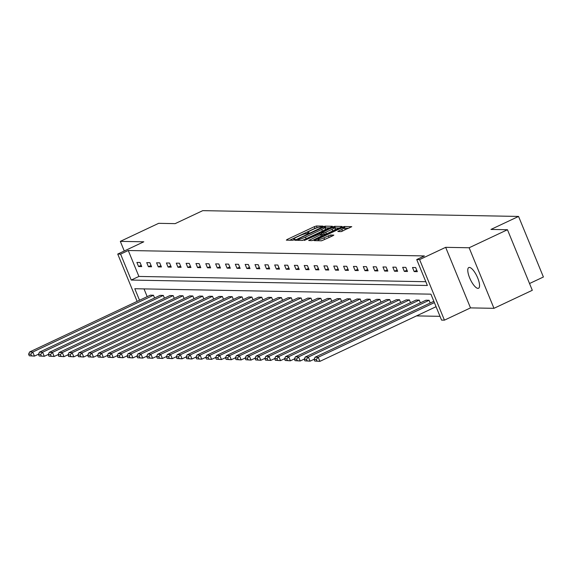 <?xml version="1.0" encoding="UTF-8"?>
<svg xmlns="http://www.w3.org/2000/svg" width="572" height="572" viewBox="0 0 572 572"><rect width="100%" height="100%" fill="white"/><g stroke="black" fill="none" stroke-linecap="round" stroke-linejoin="round"><path stroke-width="0.86" d="M322.393 226.612L323.016 226.112L316.43 225.99L314.307 226.684L287.215 239.432L286.336 240.147L292.914 240.269L295.102 239.31L294.165 239.268A5.62 0.829 -22.3 0 1 293.786 239.132A5.62 0.829 -22.3 0 1 297.004 236.965L299.263 235.9A5.62 0.829 -22.3 0 1 306.056 233.669L308.394 233.197L309.102 232.725L308.165 232.682A5.62 0.829 -22.3 0 1 307.786 232.547A5.62 0.829 -22.3 0 1 310.996 230.38L313.256 229.315A5.62 0.829 -22.3 0 1 320.055 227.084L322.393 226.612M477.963 288.374A11.447 3.668 64.8 0 1 469.977 278.643A11.447 3.668 64.8 0 1 468.79 267.539A11.447 3.668 64.8 0 1 469.369 267.424A11.447 3.668 64.8 0 1 477.355 277.155A11.447 3.668 64.8 0 1 478.535 288.259A11.447 3.668 64.8 0 1 477.963 288.374M493.972 308.322L469.133 247.762L445.659 247.333L470.499 307.893L493.972 308.322L532.303 290.29L507.464 229.73L490.962 229.429L518.561 216.438L202.753 210.646L175.154 223.638L158.651 223.33L120.32 241.37L124.267 250.986M507.464 229.73L469.133 247.762M341.034 231.624L351.766 226.676L344.337 226.498L342.213 227.198L314.114 240.619L321.543 240.798L332.847 235.778L333.855 235.099L330.609 235.006L323.931 237.845A4.698 0.694 -22.3 0 1 317.925 239.596A4.698 0.694 -22.3 0 1 320.613 237.78L338.452 229.393A4.698 0.694 -22.3 0 1 344.451 227.642A4.698 0.694 -22.3 0 1 341.763 229.451L337.787 231.524L341.034 231.624M137.137 301.38L117.732 254.061L143.794 241.799L120.32 241.37M117.732 254.061L120.599 254.111L131.238 280.058L427.363 285.485L416.723 259.545L419.598 259.595L444.43 320.156L441.563 320.106L430.923 294.165L134.799 288.731L139.525 300.257M416.723 259.545L424.388 255.934L128.264 250.507L120.599 254.111M445.659 247.333L419.598 259.595M331.495 226.998L332.382 226.283L325.075 226.147L322.951 226.841L294.852 240.269L302.281 240.44L304.404 239.747L331.495 226.998M334.706 226.326L342.013 226.455L341.127 227.177L314.035 239.925L311.912 240.619L308.665 240.519L320.656 234.67L321.664 233.998L319.469 233.919L304.333 240.454L332.582 227.02L334.706 226.326L335.378 227.963L339.31 228.035M529.529 283.526L543.4 277.005L518.561 216.438M429.086 300.293L308.387 357.078L305.233 357.021L425.933 300.236L429.086 300.293L430.208 303.031M409.395 299.928L288.703 356.721L285.55 356.656L406.242 299.871L409.395 299.928L410.524 302.667M389.711 299.571L269.012 356.356L265.858 356.299L386.558 299.513L389.711 299.571L390.833 302.309M370.027 299.206L249.328 355.998L246.174 355.934L366.866 299.149L370.027 299.206L371.149 301.945M350.336 298.849L229.644 355.634L226.483 355.577L347.183 298.791L350.336 298.849L351.458 301.587M330.652 298.484L209.953 355.276L206.799 355.212L327.499 298.427L330.652 298.484L331.774 301.222M310.961 298.126L190.269 354.912L187.108 354.854L307.808 298.069L310.961 298.126L312.09 300.865M291.277 297.762L170.578 354.554L167.424 354.49L288.124 297.705L291.277 297.762L292.399 300.5M271.593 297.404L150.894 354.19L147.74 354.132L268.432 297.347L271.593 297.404L272.715 300.143M251.902 297.04L131.202 353.832L128.049 353.768L248.748 296.982L251.902 297.04L253.024 299.778M232.218 296.682L111.519 353.467L108.365 353.41L229.065 296.625L232.218 296.682L233.34 299.421M212.527 296.317L91.835 353.11L88.674 353.046L209.373 296.26L212.527 296.317L213.656 299.063M192.843 295.96L72.144 352.745L68.99 352.688L189.69 295.903L192.843 295.96L193.965 298.698M173.159 295.595L52.46 352.388L49.306 352.331L169.998 295.538L173.159 295.595L174.281 298.341M153.468 295.238L32.768 352.023L29.615 351.966L150.314 295.181L153.468 295.238L154.59 297.976M144.015 288.903L147.19 296.646M416.516 315.901L440.011 316.33M163.313 295.417L42.614 352.202L39.461 352.145L160.16 295.359L163.313 295.417L164.436 298.155M182.997 295.774L62.305 352.567L59.145 352.509L179.844 295.717L182.997 295.774L184.12 298.52M202.688 296.139L81.989 352.924L78.836 352.867L199.528 296.082L202.688 296.139L203.811 298.877M222.372 296.496L101.673 353.289L98.52 353.231L219.219 296.439L222.372 296.496L223.495 299.242M242.056 296.861L121.364 353.646L118.211 353.589L238.903 296.804L242.056 296.861L243.186 299.599M261.747 297.218L141.048 354.011L137.895 353.954L258.594 297.161L261.747 297.218L262.87 299.964M281.431 297.583L160.739 354.368L157.579 354.311L278.278 297.526L281.431 297.583L282.561 300.321M301.122 297.94L180.423 354.733L177.27 354.676L297.962 297.883L301.122 297.94L302.245 300.686M320.806 298.305L200.107 355.09L196.954 355.033L317.653 298.248L320.806 298.305L321.929 301.044M340.497 298.663L219.798 355.455L216.645 355.398L337.337 298.605L340.497 298.663L341.62 301.408M360.181 299.027L239.482 355.813L236.329 355.755L357.028 298.97L360.181 299.027L361.304 301.766M379.865 299.385L259.173 356.177L256.013 356.12L376.712 299.328L379.865 299.385L380.995 302.13M399.556 299.749L278.857 356.535L275.704 356.478L396.403 299.692L399.556 299.749L400.679 302.488M419.24 300.107L298.541 356.899L295.388 356.842L416.087 300.05L419.24 300.107L420.363 302.853M470.499 307.893L444.43 320.156M128.264 250.507L138.903 276.448L425.818 281.71M138.903 276.448L131.238 280.058M417.338 271.643L414.185 271.586L412.505 267.496L415.658 267.553L417.338 271.643M407.493 271.464L404.34 271.407L402.659 267.317L405.813 267.374L407.493 271.464M397.647 271.285L394.494 271.228L392.814 267.138L395.974 267.195L397.647 271.285M387.809 271.107L384.649 271.049L382.975 266.952L386.129 267.01L387.809 271.107M377.963 270.928L374.81 270.863L373.13 266.774L376.283 266.831L377.963 270.928M368.118 270.742L364.965 270.685L363.284 266.595L366.445 266.652L368.118 270.742M358.279 270.563L355.119 270.506L353.446 266.416L356.599 266.473L358.279 270.563M348.434 270.384L345.281 270.327L343.6 266.23L346.754 266.287L348.434 270.384M338.588 270.206L335.435 270.141L333.755 266.052L336.908 266.109L338.588 270.206M328.75 270.02L325.59 269.963L323.916 265.873L327.07 265.93L328.75 270.02M318.904 269.841L315.751 269.784L314.071 265.694L317.224 265.751L318.904 269.841M309.059 269.662L305.906 269.605L304.225 265.508L307.378 265.565L309.059 269.662M299.213 269.483L296.06 269.419L294.38 265.329L297.54 265.387L299.213 269.483M289.375 269.298L286.214 269.24L284.541 265.151L287.695 265.208L289.375 269.298M279.529 269.119L276.376 269.062L274.696 264.972L277.849 265.029L279.529 269.119M269.684 268.94L266.531 268.883L264.85 264.786L268.011 264.843L269.684 268.94M259.845 268.761L256.685 268.697L255.012 264.607L258.165 264.664L259.845 268.761M250 268.575L246.847 268.518L245.166 264.428L248.32 264.486L250 268.575M240.154 268.397L237.001 268.339L235.321 264.25L238.474 264.307L240.154 268.397M230.309 268.218L227.155 268.161L225.475 264.064L228.636 264.121L230.309 268.218M220.47 268.039L217.31 267.975L215.637 263.885L218.79 263.942L220.47 268.039M210.625 267.853L207.472 267.796L205.791 263.706L208.944 263.763L210.625 267.853M200.779 267.675L197.626 267.617L195.946 263.528L199.106 263.585L200.779 267.675M190.941 267.496L187.78 267.439L186.107 263.342L189.26 263.399L190.941 267.496M181.095 267.317L177.942 267.253L176.262 263.163L179.415 263.22L181.095 267.317M171.25 267.131L168.096 267.074L166.416 262.984L169.569 263.041L171.25 267.131M161.411 266.952L158.251 266.895L156.578 262.805L159.731 262.863L161.411 266.952M151.566 266.774L148.413 266.716L146.732 262.62L149.885 262.684L151.566 266.774M141.72 266.595L138.567 266.531L136.887 262.441L140.04 262.498L141.72 266.595M138.567 266.531L141.191 265.301M148.413 266.716L151.037 265.479M158.251 266.895L160.875 265.658M168.096 267.074L170.721 265.837M177.942 267.253L180.566 266.023M187.78 267.439L190.405 266.202M197.626 267.617L200.25 266.38M207.472 267.796L210.096 266.559M217.31 267.975L219.941 266.745M227.155 268.161L229.78 266.924M237.001 268.339L239.625 267.103M246.847 268.518L249.471 267.281M256.685 268.697L259.309 267.467M266.531 268.883L269.155 267.646M276.376 269.062L279 267.825M286.214 269.24L288.846 268.003M296.06 269.419L298.684 268.189M305.906 269.605L308.53 268.368M315.751 269.784L318.375 268.547M325.59 269.963L328.214 268.726M335.435 270.141L338.059 268.911M345.281 270.327L347.905 269.09M355.119 270.506L357.743 269.269M364.965 270.685L367.589 269.448M374.81 270.863L377.434 269.634M384.649 271.049L387.28 269.812M394.494 271.228L397.118 269.991M404.34 271.407L406.964 270.17M414.185 271.586L416.809 270.356M317.524 227.635L314.979 228.321L289.711 240.211M329.679 227.856L325.168 227.892M323.645 227.148L298.384 238.824L297.676 239.303L298.663 239.346A5.62 0.829 -22.3 0 0 305.455 237.115L321.714 229.472A5.62 0.829 -22.3 0 0 324.925 227.298A5.62 0.829 -22.3 0 0 324.546 227.17L323.645 227.148M301.866 240.433A5.62 0.829 -22.3 0 0 306.127 238.753L305.455 237.115M324.925 227.298L325.597 228.936A5.62 0.829 -22.3 0 1 322.379 231.109L306.127 238.753M312.283 240.562L322.215 235.593M332.06 229.308A4.698 0.694 -22.3 0 0 334.749 227.499A4.698 0.694 -22.3 0 0 328.743 229.25L321.457 232.883L323.652 232.961L325.775 232.268L332.06 229.308L332.725 230.945A4.698 0.694 -22.3 0 0 335.414 229.136L334.749 227.499M322.179 234.406L321.571 232.926M332.725 230.945L326.448 233.905L322.243 234.563M335.378 227.963L334.963 228.028M344.451 227.642L345.123 229.272A4.698 0.694 -22.3 0 1 342.435 231.088L341.405 231.574M321.321 240.791A4.698 0.694 -22.3 0 0 324.603 239.482L323.931 237.845M330.902 236.694L324.603 239.482M318.261 240.419L317.61 240.726M348.941 228.207L344.673 228.185M30.809 354.182L32.768 352.023L34.449 356.113L29.272 355.777L31.481 355.82L30.809 354.182L28.6 354.139L29.272 355.777M38.496 354.211L34.449 356.113L31.481 355.82M29.615 351.966L28.6 354.139M40.655 354.361L42.614 352.202L44.294 356.299L39.118 355.956L41.32 355.998L40.655 354.361L38.446 354.318L39.118 355.956M48.334 354.397L44.294 356.299L41.32 355.998M39.461 352.145L38.446 354.318M50.493 354.54L52.46 352.388L54.14 356.478L48.956 356.134L51.165 356.177L50.493 354.54L48.284 354.504L48.956 356.134M58.18 354.576L54.14 356.478L51.165 356.177M49.306 352.331L48.284 354.504M60.339 354.719L62.305 352.567L63.978 356.656L58.802 356.32L61.011 356.356L60.339 354.719L58.129 354.683L58.802 356.32M68.025 354.754L63.978 356.656L61.011 356.356M59.145 352.509L58.129 354.683M70.184 354.905L72.144 352.745L73.824 356.835L68.647 356.499L70.856 356.542L70.184 354.905L67.975 354.862L68.647 356.499M77.871 354.933L73.824 356.835L70.856 356.542M68.99 352.688L67.975 354.862M80.023 355.083L81.989 352.924L83.669 357.021L78.486 356.678L80.695 356.721L80.023 355.083L77.821 355.04L78.486 356.678M87.709 355.119L83.669 357.021L80.695 356.721M78.836 352.867L77.821 355.04M89.868 355.262L91.835 353.11L93.508 357.2L88.331 356.856L90.54 356.899L89.868 355.262L87.659 355.226L88.331 356.856M97.555 355.298L93.508 357.2L90.54 356.899M88.674 353.046L87.659 355.226M99.714 355.441L101.673 353.289L103.353 357.378L98.177 357.042L100.386 357.078L99.714 355.441L97.505 355.405L98.177 357.042M107.4 355.477L103.353 357.378L100.386 357.078M98.52 353.231L97.505 355.405M109.559 355.627L111.519 353.467L113.199 357.557L108.022 357.221L110.224 357.264L109.559 355.627L107.35 355.584L108.022 357.221M117.239 355.655L113.199 357.557L110.224 357.264M108.365 353.41L107.35 355.584M119.398 355.805L121.364 353.646L123.037 357.743L117.861 357.4L120.07 357.443L119.398 355.805L117.189 355.763L117.861 357.4M127.084 355.841L123.037 357.743L120.07 357.443M118.211 353.589L117.189 355.763M129.243 355.984L131.202 353.832L132.883 357.922L127.706 357.579L129.915 357.622L129.243 355.984L127.034 355.948L127.706 357.579M136.93 356.02L132.883 357.922L129.915 357.622M128.049 353.768L127.034 355.948M139.089 356.163L141.048 354.011L142.728 358.101L137.552 357.765L139.761 357.8L139.089 356.163L136.88 356.127L137.552 357.765M146.775 356.199L142.728 358.101L139.761 357.8M137.895 353.954L136.88 356.127M148.927 356.349L150.894 354.19L152.574 358.279L147.39 357.943L149.599 357.986L148.927 356.349L146.718 356.306L147.39 357.943M156.614 356.377L152.574 358.279L149.599 357.986M147.74 354.132L146.718 356.306M158.773 356.528L160.739 354.368L162.412 358.465L157.236 358.122L159.445 358.165L158.773 356.528L156.564 356.485L157.236 358.122M166.459 356.563L162.412 358.465L159.445 358.165M157.579 354.311L156.564 356.485M168.618 356.706L170.578 354.554L172.258 358.644L167.081 358.301L169.291 358.344L168.618 356.706L166.409 356.671L167.081 358.301M176.305 356.742L172.258 358.644L169.291 358.344M167.424 354.49L166.409 356.671M178.457 356.885L180.423 354.733L182.103 358.823L176.92 358.487L179.129 358.522L178.457 356.885L176.255 356.849L176.92 358.487M186.143 356.921L182.103 358.823L179.129 358.522M177.27 354.676L176.255 356.849M188.302 357.071L190.269 354.912L191.942 359.002L186.765 358.665L188.975 358.708L188.302 357.071L186.093 357.028L186.765 358.665M195.989 357.1L191.942 359.002L188.975 358.708M187.108 354.854L186.093 357.028M198.148 357.25L200.107 355.09L201.787 359.187L196.611 358.844L198.82 358.887L198.148 357.25L195.939 357.207L196.611 358.844M205.834 357.278L201.787 359.187L198.82 358.887M196.954 355.033L195.939 357.207M207.993 357.428L209.953 355.276L211.633 359.366L206.456 359.023L208.658 359.066L207.993 357.428L205.784 357.393L206.456 359.023M215.673 357.464L211.633 359.366L208.658 359.066M206.799 355.212L205.784 357.393M217.832 357.607L219.798 355.455L221.478 359.545L216.295 359.209L218.504 359.245L217.832 357.607L215.623 357.572L216.295 359.209M225.518 357.643L221.478 359.545L218.504 359.245M216.645 355.398L215.623 357.572M227.677 357.793L229.644 355.634L231.317 359.724L226.14 359.388L228.35 359.43L227.677 357.793L225.468 357.75L226.14 359.388M235.364 357.822L231.317 359.724L228.35 359.43M226.483 355.577L225.468 357.75M237.523 357.972L239.482 355.813L241.162 359.91L235.986 359.566L238.195 359.609L237.523 357.972L235.314 357.929L235.986 359.566M245.209 358L241.162 359.91L238.195 359.609M236.329 355.755L235.314 357.929M247.361 358.151L249.328 355.998L251.008 360.088L245.824 359.745L248.033 359.788L247.361 358.151L245.159 358.115L245.824 359.745M255.048 358.186L251.008 360.088L248.033 359.788M246.174 355.934L245.159 358.115M257.207 358.329L259.173 356.177L260.846 360.267L255.67 359.931L257.879 359.967L257.207 358.329L254.998 358.294L255.67 359.931M264.893 358.365L260.846 360.267L257.879 359.967M256.013 356.12L254.998 358.294M267.053 358.515L269.012 356.356L270.692 360.446L265.515 360.11L267.725 360.153L267.053 358.515L264.843 358.472L265.515 360.11M274.739 358.544L270.692 360.446L267.725 360.153M265.858 356.299L264.843 358.472M276.898 358.694L278.857 356.535L280.537 360.632L275.361 360.288L277.563 360.331L276.898 358.694L274.689 358.651L275.361 360.288M284.577 358.723L280.537 360.632L277.563 360.331M275.704 356.478L274.689 358.651M286.736 358.873L288.703 356.721L290.383 360.81L285.199 360.467L287.409 360.51L286.736 358.873L284.527 358.837L285.199 360.467M294.423 358.909L290.383 360.81L287.409 360.51M285.55 356.656L284.527 358.837M296.582 359.052L298.541 356.899L300.221 360.989L295.045 360.653L297.254 360.689L296.582 359.052L294.373 359.016L295.045 360.653M304.268 359.087L300.221 360.989L297.254 360.689M295.388 356.842L294.373 359.016M306.428 359.237L308.387 357.078L310.067 361.168L304.89 360.832L307.1 360.875L306.428 359.237L304.218 359.195L304.89 360.832M314.114 359.266L310.067 361.168L307.1 360.875M305.233 357.021L304.218 359.195M434.384 302.609L318.232 357.257L315.079 357.2L433.855 301.315M316.266 359.416L318.232 357.257L319.912 361.354L314.729 361.011L316.938 361.054L316.266 359.416L314.057 359.373L314.729 361.011M436.064 306.699L319.912 361.354L316.938 361.054M315.079 357.2L314.057 359.373M308.38 233.204L308.165 232.682M294.387 239.79L294.165 239.268M287.523 240.176L287.215 239.432M314.979 228.321L314.307 226.684M317.102 227.627L316.43 225.99M296.16 240.333L295.86 239.589M323.123 227.263L322.951 226.841M325.747 227.785L325.075 226.147M298.184 240.369L297.762 239.332M299.084 240.383L298.663 239.346M322.379 231.109L321.714 229.472M309.974 240.583L309.674 239.84M321.328 236.307L320.656 234.67M332.847 227.685L332.582 227.02M324.324 234.599L323.652 232.961M326.448 233.905L325.775 232.268M339.096 231.588L338.788 230.852M342.435 231.088L341.763 229.451M329.15 237.337L328.478 235.7M331.238 236.536L330.609 235.006M315.422 240.683L315.122 239.94M342.478 227.842L342.213 227.198M345.009 228.135L344.337 226.498M308.101 233.326L307.786 232.547M294.108 239.911L293.786 239.132M298.112 240.369L297.676 239.303M322.336 235.635L321.664 233.998M322.129 234.52L321.457 232.883M318.397 240.74L317.925 239.596"/></g></svg>
